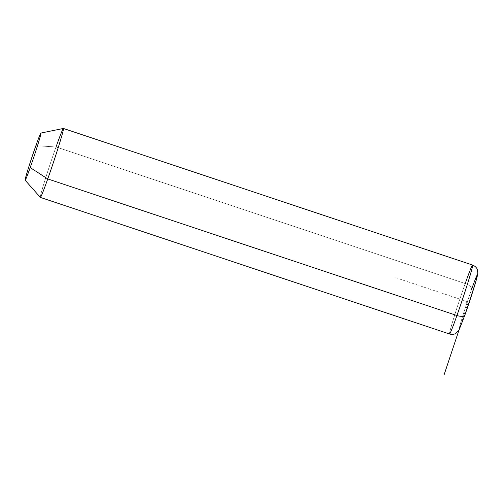 <?xml version="1.0" encoding="UTF-8"?>
<svg xmlns="http://www.w3.org/2000/svg" width="503" height="503" viewBox="0 0 503 503"><rect width="100%" height="100%" fill="white"/><g stroke="black" fill="none" stroke-linecap="round" stroke-linejoin="round"><path stroke-width="0.38" stroke-dasharray="2.52 1.89" d="M40.359 197.409A36.354 1.27 108.5 0 1 56.034 146.958L35.876 145.713L56.034 146.958A36.354 1.27 108.5 0 1 63.372 128.46M56.034 146.958L465.218 283.547A36.354 1.27 -71.5 0 0 449.569 334.011A36.354 1.27 108.5 0 1 465.218 283.547L56.034 146.958A36.354 1.27 -71.5 0 0 40.378 197.421M465.218 283.547A7.652 3.464 -160.5 0 1 471.6 289.332A7.652 3.464 19.5 0 0 465.218 283.547A36.354 1.27 108.5 0 1 472.587 265.05M471.6 289.332A28.696 1 -71.5 0 0 459.799 326.076A28.696 1 -71.5 0 0 465.061 314.576A28.696 1 108.5 0 1 459.799 326.076A28.696 1 108.5 0 1 471.6 289.332A28.696 1 108.5 0 1 476.863 277.832A28.696 1 108.5 0 1 465.061 314.576M458.937 330.194L468.331 301.951L465.08 303.265M468.331 301.951L395.786 277.738"/><path stroke-width="0.75" d="M40.9 133.056L63.372 128.46A36.354 1.27 108.5 0 1 47.747 178.93L30.205 167.587A24.873 0.868 -71.5 0 0 40.9 133.056A24.873 0.868 -71.5 0 0 35.876 145.713A24.873 0.868 -71.5 0 0 25.15 180.231A24.873 0.868 -71.5 0 0 30.205 167.587L47.747 178.93A36.354 1.27 108.5 0 1 40.359 197.409L25.15 180.231M35.876 145.713A24.873 0.868 108.5 0 1 40.435 135.747A24.873 0.868 108.5 0 1 30.205 167.587A24.873 0.868 108.5 0 1 25.647 177.559A24.873 0.868 108.5 0 1 35.876 145.713M456.931 315.519A36.354 1.27 108.5 0 1 449.569 334.011A36.354 1.27 -71.5 0 0 456.931 315.519L47.747 178.93L456.931 315.519A36.354 1.27 -71.5 0 0 472.587 265.05A36.354 1.27 108.5 0 1 456.931 315.519A7.652 3.464 19.5 0 0 465.024 314.702A7.652 3.464 -160.5 0 1 456.931 315.519M465.218 283.547A36.354 1.27 -71.5 0 1 472.587 265.05C476.297 266.54 477.265 269.306 477.246 269.375L477.85 273.028L475.587 282.435L465.024 314.702A7.652 3.464 19.5 0 0 465.061 314.576A7.652 3.464 -160.5 0 1 465.024 314.702L459 330.087L455.881 333.363C455.831 333.382 453.712 335.036 449.569 334.011L40.378 197.421A36.354 1.27 -71.5 0 0 47.747 178.93A36.354 1.27 -71.5 0 0 63.397 128.46A36.354 1.27 -71.5 0 0 56.034 146.958M465.061 314.576A28.696 1 -71.5 0 0 476.863 277.832A28.696 1 -71.5 0 0 471.6 289.332M458.937 330.194L444.187 374.54M472.587 265.05L63.397 128.46"/></g></svg>
